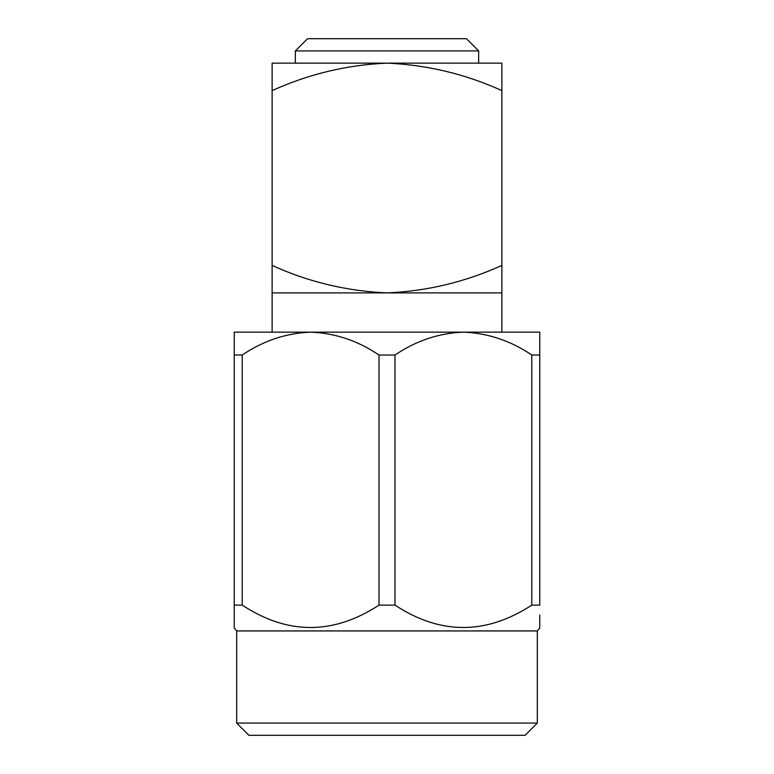 <?xml version="1.0" encoding="UTF-8"?>
<svg xmlns="http://www.w3.org/2000/svg" width="774" height="774" viewBox="0 0 774 774"><rect width="100%" height="100%" fill="white"/><g stroke="black" fill="none" stroke-linecap="round" stroke-linejoin="round"><path stroke-width="1.16" d="M295.339 50.92L307.559 38.7L466.441 38.7L478.661 50.92L295.339 50.92L295.339 63.139M466.441 38.7L478.661 50.92L478.661 63.139L501.881 63.139L501.881 90.616L501.881 63.139L387 63.139C427.103 64.881 465.397 74.033 501.881 90.616L501.881 265.424C465.106 282.065 426.813 291.218 387 292.901L272.119 292.901L272.119 63.139L387 63.139C347.187 64.823 308.894 73.975 272.119 90.616L272.119 63.139M501.881 265.424L501.881 332.143L501.881 292.901L387 292.901C346.897 291.159 308.603 282.007 272.119 265.424M272.119 332.143L272.119 292.901M525.101 735.3L537.32 723.08L236.68 723.08L248.899 735.3L525.101 735.3L537.32 723.08L537.32 630.936L236.68 630.936L234.241 628.014L234.241 610.657M234.241 624.87L234.241 628.014M537.32 723.08L537.32 630.936L539.759 628.014L539.759 626.94M236.68 723.08L236.68 630.936M531.777 355.034L531.777 605.123L539.759 605.123L539.759 355.034L531.777 355.034C510.676 340.734 487.872 333.101 463.384 332.143C438.887 333.101 416.093 340.734 394.982 355.034L379.018 355.034L379.018 605.123L394.982 605.123L394.982 355.034M394.982 605.123C440.416 634.951 486.014 634.951 531.777 605.123M379.018 355.034C357.907 340.734 335.113 333.101 310.616 332.143C286.128 333.101 263.324 340.734 242.223 355.034L234.241 355.034L234.241 605.123L242.223 605.123L242.223 355.034M242.223 605.123C287.647 634.951 333.246 634.951 379.018 605.123M234.241 355.034L234.241 332.143L539.759 332.143L539.759 355.034M539.759 614.991L539.759 628.014L537.32 630.936M478.661 50.92L478.661 63.139M539.759 620.448L539.759 628.014M234.241 627.791L234.241 627.124M234.241 622.654L234.241 605.123"/></g></svg>
